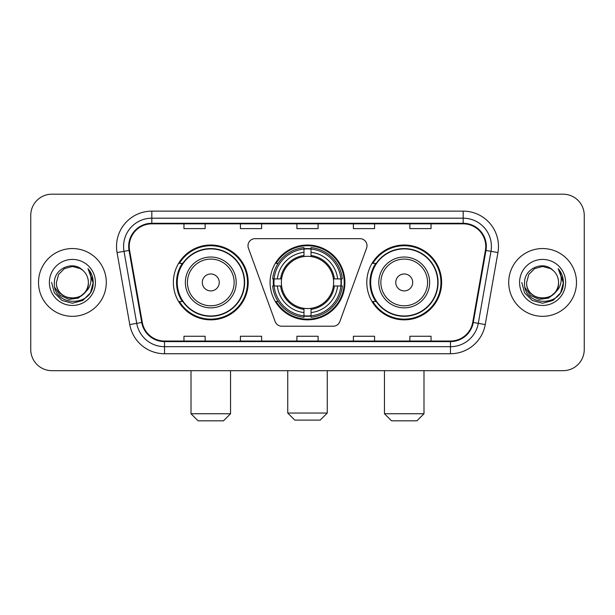 <?xml version="1.0" encoding="UTF-8"?>
<svg xmlns="http://www.w3.org/2000/svg" width="615" height="615" viewBox="0 0 615 615"><rect width="100%" height="100%" fill="white"/><g stroke="black" fill="none" stroke-linecap="round" stroke-linejoin="round"><path stroke-width="0.92" d="M247.999 245.723A7.057 7.057 0 0 0 248.422 248.137L275.143 321.56A7.057 7.057 0 0 0 281.778 326.211L333.222 326.211A7.057 7.057 0 0 0 339.857 321.56L366.578 248.137A7.057 7.057 0 0 0 359.944 238.666L255.056 238.666A7.057 7.057 0 0 0 247.999 245.723M366.801 282.439A37.415 37.415 0 0 0 404.224 319.854A37.415 37.415 0 0 0 441.639 282.439A37.415 37.415 0 0 0 404.224 245.016A37.415 37.415 0 0 0 366.801 282.439M270.085 282.439A37.415 37.415 0 0 0 307.5 319.854A37.415 37.415 0 0 0 344.915 282.439A37.415 37.415 0 0 0 307.5 245.016A37.415 37.415 0 0 0 270.085 282.439M173.361 282.439A37.415 37.415 0 0 0 210.776 319.854A37.415 37.415 0 0 0 248.199 282.439A37.415 37.415 0 0 0 210.776 245.016A37.415 37.415 0 0 0 173.361 282.439M182.332 301.496A34.24 34.24 0 0 1 182.332 263.374M273.444 285.967A34.24 34.24 0 0 1 273.444 278.91M375.78 301.496A34.24 34.24 0 0 1 375.78 263.374M30.75 215.365L30.75 349.505A21.179 21.179 0 0 0 51.929 370.684L563.071 370.684A21.179 21.179 0 0 0 584.25 349.505L584.25 215.365A21.179 21.179 0 0 0 563.071 194.186L51.929 194.186A21.179 21.179 0 0 0 30.75 215.365L30.75 349.505M38.514 282.439A33.886 33.886 0 0 0 72.401 316.325A33.886 33.886 0 0 0 106.295 282.439A33.886 33.886 0 0 0 72.401 248.552A33.886 33.886 0 0 0 38.514 282.439A33.886 33.886 0 0 0 72.401 316.325A33.886 33.886 0 0 0 106.295 282.439A33.886 33.886 0 0 0 72.401 248.552A33.886 33.886 0 0 0 38.514 282.439M508.705 282.439A33.886 33.886 0 0 0 542.599 316.325A33.886 33.886 0 0 0 576.486 282.439A33.886 33.886 0 0 0 542.599 248.552A33.886 33.886 0 0 0 508.705 282.439A33.886 33.886 0 0 0 542.599 316.325A33.886 33.886 0 0 0 576.486 282.439A33.886 33.886 0 0 0 542.599 248.552A33.886 33.886 0 0 0 508.705 282.439M129.235 246.431A22.594 22.594 0 0 1 151.828 223.837L463.172 223.837A22.594 22.594 0 0 1 485.42 250.351L472.72 322.368A22.594 22.594 0 0 1 450.472 341.033L164.528 341.033A22.594 22.594 0 0 1 142.28 322.368L129.581 250.351A22.594 22.594 0 0 1 129.235 246.431M128.673 246.431A23.155 23.155 0 0 0 129.027 250.451L141.719 322.468A23.155 23.155 0 0 0 164.528 341.602L450.472 341.602A23.155 23.155 0 0 0 473.281 322.468L485.973 250.451A23.155 23.155 0 0 0 463.172 223.276L151.828 223.276A23.155 23.155 0 0 0 128.673 246.431M117.065 252.557A35.301 35.301 0 0 1 151.828 211.13L463.172 211.13A35.301 35.301 0 0 1 497.935 252.557L485.235 324.574A35.301 35.301 0 0 1 450.472 353.74L164.528 353.74A35.301 35.301 0 0 1 129.765 324.574L117.065 252.557L124.015 251.335A28.236 28.236 0 0 1 151.828 218.194L463.172 218.194A28.236 28.236 0 0 1 490.985 251.335L478.286 323.344A28.236 28.236 0 0 1 450.472 346.683L164.528 346.683A28.236 28.236 0 0 1 136.715 323.344L124.015 251.335A28.236 28.236 0 0 1 123.592 246.431M563.071 194.186L51.929 194.186M51.929 370.684L563.071 370.684M584.25 349.505L584.25 215.365M473.281 322.468L478.286 323.344L490.985 251.335L497.935 252.557M296.907 223.837L296.907 228.619L318.093 228.619L318.093 223.837M240.434 223.837L240.434 228.619L261.613 228.619L261.613 223.837M183.954 223.837L183.954 228.619L205.133 228.619L205.133 223.837M353.387 223.837L353.387 228.619L374.566 228.619L374.566 223.837M409.867 223.837L409.867 228.619L431.046 228.619L431.046 223.837M318.093 341.033L318.093 336.251L296.907 336.251L296.907 341.033M261.613 341.033L261.613 336.251L240.434 336.251L240.434 341.033M205.133 341.033L205.133 336.251L183.954 336.251L183.954 341.033M374.566 341.033L374.566 336.251L353.387 336.251L353.387 341.033M431.046 341.033L431.046 336.251L409.867 336.251L409.867 341.033M84.632 292.686C76.16 304.133 55.619 296.814 56.449 282.439C55.473 303.018 89.336 303.018 88.36 282.439C89.336 303.018 55.473 303.018 56.449 282.439L58.586 274.459L64.429 268.617L72.401 266.48L80.381 268.617L82.856 270.385C73.062 260.122 54.212 268.571 54.389 282.439C52.598 307.07 92.534 307.715 93.18 283.63L93.211 282.439C93.149 277.204 91.412 272.606 87.991 268.647C90.59 272.922 91.512 277.519 90.743 282.439C89.998 286.621 87.96 290.042 84.632 292.686A15.959 15.959 0 0 0 88.36 282.439C89.336 303.018 55.473 303.018 56.449 282.439L58.586 274.459L64.429 268.617M88.36 282.439A15.959 15.959 0 0 0 82.856 270.385M85.646 291.833L78.443 298.067L69.003 299.382L60.316 295.454L54.889 287.612M49.384 282.439A23.016 23.016 0 0 0 72.401 305.455A23.016 23.016 0 0 0 95.417 282.439A23.016 23.016 0 0 0 72.401 259.422A23.016 23.016 0 0 0 49.384 282.439M87.991 268.647L93.203 283.046L92.235 276.135L93.203 283.046L92.235 276.135L93.203 283.046L88.145 268.824L93.203 283.038L88.145 268.824L93.211 282.439L90.428 292.84L82.81 300.458L72.401 303.249L62 300.458L54.381 292.84L51.599 282.439M88.145 268.824L93.203 283.054M320.207 420.107L294.793 420.107L287.735 413.049L327.265 413.049L320.207 420.107M311.029 315.856L311.029 317.279A35.017 35.017 0 0 0 342.34 285.967L340.918 285.967A33.602 33.602 0 0 1 311.029 315.856L311.029 312.589A30.358 30.358 0 0 0 337.65 285.967L333.384 285.967A26.122 26.122 0 0 0 311.029 256.555L311.029 249.021A33.602 33.602 0 0 1 340.918 278.91L342.34 278.91A35.017 35.017 0 0 0 311.029 247.599L311.029 249.021M274.082 285.967L272.66 285.967A35.017 35.017 0 0 0 303.971 317.279L303.971 315.856A33.602 33.602 0 0 1 274.082 285.967L277.35 285.967A30.358 30.358 0 0 0 303.971 312.589L303.971 308.323A26.122 26.122 0 0 0 333.384 285.967L334.422 285.967A27.152 27.152 0 0 1 311.029 309.36L311.029 312.589M303.971 249.021L303.971 247.599A35.017 35.017 0 0 0 272.66 278.91L274.082 278.91A33.602 33.602 0 0 1 303.971 249.021L303.971 252.288A30.358 30.358 0 0 0 277.35 278.91L281.616 278.91A26.122 26.122 0 0 0 303.971 308.323L303.971 309.36A27.152 27.152 0 0 1 280.578 285.967L277.35 285.967M274.152 285.967A33.533 33.533 0 0 1 274.152 278.91M311.029 249.09A33.533 33.533 0 0 0 303.971 249.09M340.848 278.91A33.533 33.533 0 0 1 340.848 285.967M340.918 278.91L337.65 278.91A30.358 30.358 0 0 0 311.029 252.288M337.65 285.967L340.918 285.967M303.971 312.589L303.971 315.856M333.384 278.91L337.65 278.91M311.029 308.361L311.029 309.36M303.971 308.323A26.122 26.122 0 0 1 281.616 285.967L280.578 285.967M311.029 315.787A33.533 33.533 0 0 1 303.971 315.787M277.35 278.91L274.082 278.91M303.971 256.509L303.971 252.288M311.029 256.555A26.122 26.122 0 0 0 281.616 278.91L280.578 278.91A27.152 27.152 0 0 1 303.971 255.509M311.029 256.509L311.029 255.509A27.152 27.152 0 0 1 334.422 278.91M278.126 263.374L276.127 263.374A36.715 36.715 0 0 1 344.216 282.439A36.715 36.715 0 0 1 276.127 301.496L278.126 301.496M223.483 420.814L198.068 420.814L191.011 413.749L230.548 413.749L223.483 420.814M219.248 282.439A8.472 8.472 0 0 0 210.776 273.967A8.472 8.472 0 0 0 202.304 282.439A8.472 8.472 0 0 0 210.776 290.91A8.472 8.472 0 0 0 219.248 282.439M236.191 282.439A25.415 25.415 0 0 0 210.776 257.024A25.415 25.415 0 0 0 185.361 282.439A25.415 25.415 0 0 0 210.776 307.854A25.415 25.415 0 0 0 236.191 282.439A25.415 25.415 0 0 1 210.776 307.854A25.415 25.415 0 0 1 185.361 282.439M244.316 282.439A33.533 33.533 0 0 0 210.776 248.906A33.533 33.533 0 0 0 177.243 282.439A33.533 33.533 0 0 0 210.776 315.972A33.533 33.533 0 0 0 244.316 282.439M247.491 282.439A36.715 36.715 0 0 1 179.403 301.496L182.809 301.496A33.848 33.848 0 0 0 233.177 307.823A33.848 33.848 0 0 0 233.177 257.055A33.848 33.848 0 0 0 182.809 263.374L179.403 263.374A36.715 36.715 0 0 1 247.491 282.439M416.932 420.814L391.517 420.814L384.452 413.749L423.989 413.749L416.932 420.814M412.696 282.439A8.472 8.472 0 0 0 404.224 273.967A8.472 8.472 0 0 0 395.752 282.439A8.472 8.472 0 0 0 404.224 290.91A8.472 8.472 0 0 0 412.696 282.439M429.639 282.439A25.415 25.415 0 0 0 404.224 257.024A25.415 25.415 0 0 0 378.809 282.439A25.415 25.415 0 0 0 404.224 307.854A25.415 25.415 0 0 0 429.639 282.439A25.415 25.415 0 0 1 404.224 307.854A25.415 25.415 0 0 1 378.809 282.439M437.757 282.439A33.533 33.533 0 0 0 404.224 248.906A33.533 33.533 0 0 0 370.684 282.439A33.533 33.533 0 0 0 404.224 315.972A33.533 33.533 0 0 0 437.757 282.439M440.932 282.439A36.715 36.715 0 0 1 372.844 301.496L376.249 301.496A33.848 33.848 0 0 0 426.618 307.823A33.848 33.848 0 0 0 426.618 257.055A33.848 33.848 0 0 0 376.249 263.374L372.844 263.374A36.715 36.715 0 0 1 440.932 282.439M558.551 282.439C559.527 303.018 525.664 303.018 526.64 282.439L528.777 274.459L534.62 268.617L542.599 266.48L550.571 268.617L553.046 270.385C543.26 260.122 524.403 268.571 524.58 282.439C522.788 307.07 562.725 307.715 563.371 283.63L563.402 282.439C563.348 277.204 561.603 272.606 558.182 268.647C560.788 272.922 561.703 277.519 560.934 282.439C560.188 286.621 558.151 290.042 554.822 292.686A15.959 15.959 0 0 0 558.551 282.439C559.527 303.018 525.664 303.018 526.64 282.439C525.664 303.018 559.527 303.018 558.551 282.439A15.959 15.959 0 0 0 553.046 270.385M554.822 292.686C546.351 304.133 525.81 296.814 526.64 282.439M555.837 291.833L548.634 298.067L539.194 299.382L530.507 295.454L525.079 287.612M519.583 282.439A23.016 23.016 0 0 0 542.599 305.455A23.016 23.016 0 0 0 565.615 282.439A23.016 23.016 0 0 0 542.599 259.422A23.016 23.016 0 0 0 519.583 282.439M558.182 268.647L563.394 283.046L562.425 276.135L563.394 283.046L562.425 276.135L563.394 283.046L558.335 268.824L563.394 283.038L558.335 268.824L563.402 282.439L560.619 292.84L553 300.458L542.599 303.249L532.19 300.458L524.572 292.84L521.789 282.439M558.335 268.824L563.394 283.054M463.172 211.13L463.172 223.276M124.015 251.335L129.027 250.451M164.528 353.74L164.528 341.602M450.472 341.602L450.472 353.74M129.765 324.574L141.719 322.468M485.973 250.451L490.985 251.335M151.828 211.13L151.828 223.276M478.286 323.344L485.235 324.574M311.029 308.323A26.122 26.122 0 0 0 333.384 285.967M303.971 316.102A33.848 33.848 0 0 0 311.029 316.102M341.164 285.967A33.848 33.848 0 0 0 341.164 278.91M311.029 248.768A33.848 33.848 0 0 0 303.971 248.768M234.131 282.439A23.347 23.347 0 0 0 210.776 259.092A23.347 23.347 0 0 0 187.429 282.439A23.347 23.347 0 0 0 210.776 305.786A23.347 23.347 0 0 0 234.131 282.439M427.571 282.439A23.347 23.347 0 0 0 404.224 259.092A23.347 23.347 0 0 0 380.87 282.439A23.347 23.347 0 0 0 404.224 305.786A23.347 23.347 0 0 0 427.571 282.439M327.265 370.684L327.265 413.049M287.735 370.684L287.735 413.049M230.548 370.684L230.548 413.749M191.011 370.684L191.011 413.749M423.989 370.684L423.989 413.749M384.452 370.684L384.452 413.749"/></g></svg>
